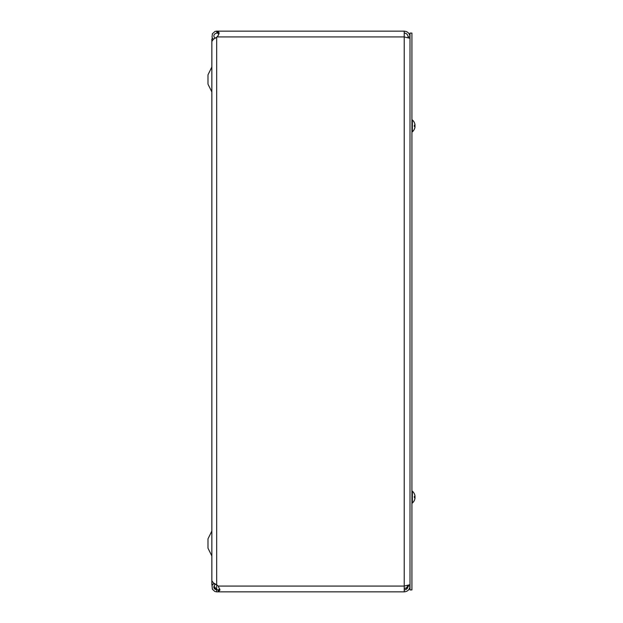 <?xml version="1.0" encoding="UTF-8"?>
<svg xmlns="http://www.w3.org/2000/svg" width="623" height="623" viewBox="0 0 623 623"><rect width="100%" height="100%" fill="white"/><g stroke="black" fill="none" stroke-linecap="round" stroke-linejoin="round"><path stroke-width="0.93" d="M213.782 38.961L211.843 38.883L211.843 584.117L213.782 584.117L213.782 583.151M207.981 548.154L207.981 538.872L211.843 531.076L211.843 555.95L207.981 548.154M207.981 84.128L207.981 74.846L211.843 67.05L211.843 91.924L207.981 84.128M213.977 585.978L216.679 589.701A3.029 3.029 0 0 1 216.82 589.849M214.888 38.252L216.679 37.232L213.455 39.202L211.859 41.453L211.859 580.761L213.455 582.926L216.679 584.826L216.679 589.701L213.876 587.762M212.054 585.69L211.984 584.117M215.574 584.226L215.099 584.6L214.421 583.556M215.099 584.6C213.027 587.154 213.557 588.93 216.679 589.934L216.679 591.85L214.951 591.531L212.388 589.226L212.022 585.791L212.848 584.117M216.679 591.85L404.226 591.85L404.226 31.15L217.038 31.15L217.038 33.066L216.679 31.15L217.902 31.228L219.156 32.84L217.902 35.978L216.679 37.232L216.679 584.826L218.33 586.15L219.927 590.145L218.252 591.85L218.252 589.934L219.841 589.28M216.679 33.066C213.557 34.07 213.027 35.846 215.099 38.4M212.848 38.883L212.022 37.209L212.388 33.774L214.951 31.469L216.679 31.15M217.902 31.228L217.902 33.12L219.047 33.72L217.038 33.066M219.818 589.148L219.078 589.849L216.679 589.849L218.252 589.934M217.902 35.978L219.047 33.72M217.038 31.15L404.226 31.15C407.73 31.5 409.661 33.424 410.012 36.936L408.088 36.936L408.088 37.575M217.038 36.936L404.226 36.936L410.012 38.299M410.012 584.701L404.226 586.064L218.252 586.064M408.018 585.441L406.679 587.684L404.226 588.564L407.676 587.801M404.226 33.066C406.57 33.299 407.855 34.592 408.088 36.936M404.226 589.934C406.57 589.701 407.855 588.408 408.088 586.064L410.012 586.064C409.661 589.576 407.73 591.5 404.226 591.85M408.088 586.064L408.088 585.425M411.928 589.919L411.928 33.081L410.012 33.081L410.012 589.919L411.928 589.919M415.004 125.324L414.427 125.371L414.996 124.756A7.858 6.915 169.4 0 1 414.996 124.756L414.996 124.912A7.858 7.826 72.2 0 0 414.427 122.809L414.412 122.754A7.858 7.826 72.2 0 1 414.996 124.904L414.287 125.332L414.996 126.874L414.427 126.407L415.004 126.453L414.996 125.316M414.77 125.348A7.858 3.668 5.7 0 1 414.996 125.893A7.858 3.668 174.3 0 0 414.996 125.885L414.996 125.885M414.747 128.073A7.858 6.915 10.6 0 0 414.996 127.037A7.858 6.915 10.6 0 0 414.996 127.022L414.996 126.874A7.858 7.826 107.8 0 1 414.412 129.023L414.412 129.023M414.996 127.022L414.996 126.866A7.858 7.826 107.8 0 1 414.427 128.969L414.412 129.07A7.858 7.858 0 0 0 414.996 127.037M414.287 126.446L414.427 125.324L414.287 126.446M411.928 131.827L412.371 131.827L412.371 119.951L411.928 119.951M414.412 493.977L414.412 493.93A7.858 7.858 0 0 1 414.996 495.963A7.858 6.915 169.4 0 1 414.996 495.978L414.996 496.134A7.858 7.826 72.2 0 0 414.427 494.031L414.412 493.977A7.858 7.826 72.2 0 1 414.996 496.126L414.287 496.554L414.412 497.684L414.996 498.096L414.427 497.629L414.996 498.096L414.996 497.676M414.996 495.978L414.427 496.593L415.004 496.547L414.996 497.684M414.77 496.57A7.858 3.668 5.7 0 1 414.996 497.115L414.996 497.107M414.747 499.296A7.858 6.915 10.6 0 0 414.996 498.26L414.996 498.089A7.858 7.826 107.8 0 1 414.412 500.246L414.412 500.246M414.996 498.244L414.996 498.089A7.858 7.826 107.8 0 1 414.427 500.191L414.412 500.292A7.858 7.858 0 0 0 414.996 498.26A7.858 6.915 10.6 0 0 414.996 498.244L414.98 498.244M411.928 503.049L412.371 503.049L412.371 491.173L411.928 491.173M218.33 591.85L218.33 589.934M414.412 122.754L414.412 122.708A7.858 7.858 0 0 0 412.371 119.951M211.859 584.81L211.859 584.117M414.996 124.74A7.858 7.858 0 0 0 414.412 122.708M412.371 131.827A7.858 7.858 0 0 0 414.412 129.07M414.427 496.547L414.427 497.676L414.427 496.547M412.371 503.049A7.858 7.858 0 0 0 414.412 500.292M414.412 493.93A7.858 7.858 0 0 0 412.371 491.173"/></g></svg>
